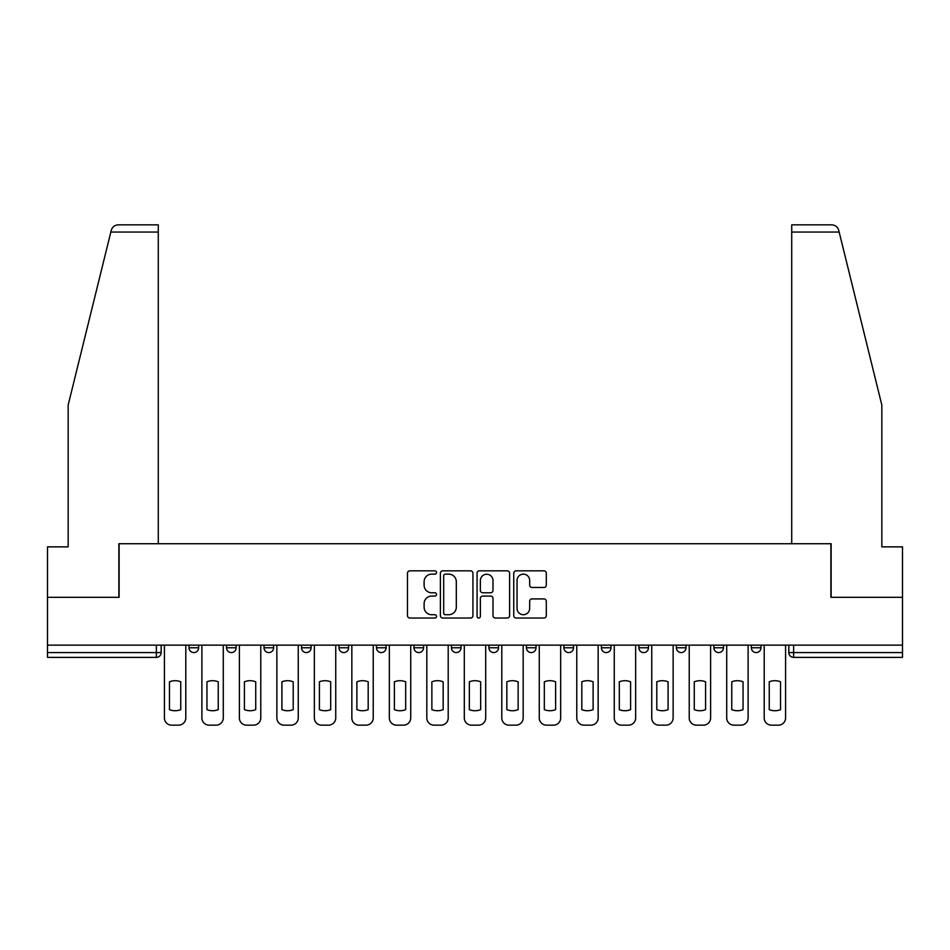 <?xml version="1.0" encoding="UTF-8"?>
<svg xmlns="http://www.w3.org/2000/svg" width="950" height="950" viewBox="0 0 950 950"><rect width="100%" height="100%" fill="white"/><g stroke="black" fill="none" stroke-linecap="round" stroke-linejoin="round"><path stroke-width="1.43" d="M436.549 572.494A1.651 1.651 0 0 0 434.898 570.843L409.842 570.843A2.363 2.363 0 0 0 407.479 573.206L407.479 615.659A2.363 2.363 0 0 0 409.842 618.023L434.898 618.023A1.651 1.651 0 0 0 436.549 616.372A1.651 1.651 0 0 0 434.898 614.721L431.656 614.721A7.553 7.553 0 0 1 424.116 607.169L424.116 603.63A7.553 7.553 0 0 1 431.656 596.077L434.898 596.077A1.651 1.651 0 0 0 436.549 594.427A1.651 1.651 0 0 0 434.898 592.776L431.656 592.776A7.553 7.553 0 0 1 424.116 585.236L424.116 581.697A7.553 7.553 0 0 1 431.656 574.144L434.898 574.144A1.651 1.651 0 0 0 436.549 572.494M601.398 645.133L601.398 647.781L611.016 647.781A4.809 4.809 0 0 1 606.207 652.579A4.809 4.809 0 0 1 601.398 647.781L601.398 645.133M488.941 645.133L488.941 647.781L498.548 647.781A4.809 4.809 0 0 1 493.739 652.579A4.809 4.809 0 0 1 488.941 647.781L488.941 645.133M413.963 645.133L413.963 647.781L423.569 647.781A4.809 4.809 0 0 1 418.772 652.579A4.809 4.809 0 0 1 413.963 647.781L413.963 645.133M376.473 645.133L376.473 647.781L386.092 647.781A4.809 4.809 0 0 1 381.282 652.579A4.809 4.809 0 0 1 376.473 647.781L376.473 645.133M301.506 645.133L301.506 647.781L311.113 647.781A4.809 4.809 0 0 1 306.304 652.579A4.809 4.809 0 0 1 301.506 647.781L301.506 645.133M543.934 587.468A2.363 2.363 0 0 0 546.298 585.117L546.298 573.206A2.363 2.363 0 0 0 543.934 570.843L516.099 570.843A2.363 2.363 0 0 0 513.748 573.206L513.748 615.659A2.363 2.363 0 0 0 516.099 618.023L543.934 618.023A2.363 2.363 0 0 0 546.298 615.659L546.298 601.267A2.363 2.363 0 0 0 543.934 598.916L532.024 598.916A2.363 2.363 0 0 0 529.661 601.267L529.661 608.404A6.306 6.306 0 0 1 523.355 614.721A6.306 6.306 0 0 1 517.049 608.404L517.049 580.45A6.306 6.306 0 0 1 523.355 574.144A6.306 6.306 0 0 1 529.661 580.45L529.661 585.117A2.363 2.363 0 0 0 532.024 587.468L543.934 587.468M110.841 232.049L111.269 230.328C112.361 226.919 114.701 225.091 118.275 224.841L158.282 224.841L158.282 232.049L110.841 232.049L68.162 405.068L68.162 546.856L47.5 546.856L47.5 597.312L119.106 597.312L119.106 543.732L830.894 543.732L830.894 597.312L902.5 597.312L902.5 645.133L47.5 645.133L47.5 652.579L161.167 652.579L161.167 645.133L161.167 652.579A4.809 4.809 0 0 1 156.358 657.388L47.5 657.388L47.5 652.579M158.282 232.049L158.282 543.732L118.869 543.732L118.869 597.312L47.5 597.312L47.5 645.133M472.934 573.206A2.363 2.363 0 0 0 470.582 570.843L442.747 570.843A2.363 2.363 0 0 0 440.384 573.206L440.384 615.659A2.363 2.363 0 0 0 442.747 618.023L470.582 618.023A2.363 2.363 0 0 0 472.934 615.659L472.934 573.206M479.418 570.843L507.253 570.843A2.363 2.363 0 0 1 509.616 573.206L509.616 615.659A2.363 2.363 0 0 1 507.253 618.023L495.342 618.023A2.363 2.363 0 0 1 492.991 615.659L492.991 598.441A2.363 2.363 0 0 0 490.628 596.077L482.731 596.077A2.363 2.363 0 0 0 480.367 598.441L480.367 616.372A1.651 1.651 0 0 1 478.717 618.023A1.651 1.651 0 0 1 477.066 616.372L477.066 573.206A2.363 2.363 0 0 1 479.418 570.843M788.832 645.133L788.832 652.579L902.5 652.579L902.5 657.388L793.642 657.388A4.809 4.809 0 0 1 788.832 652.579M902.5 645.133L902.5 652.579M760.962 645.133L760.962 647.781A4.809 4.809 0 0 1 756.153 652.579A4.809 4.809 0 0 1 751.355 647.781L760.962 647.781M751.355 645.133L751.355 647.781M723.472 645.133L723.472 647.781A4.809 4.809 0 0 1 718.663 652.579A4.809 4.809 0 0 1 713.866 647.781L723.472 647.781M713.866 645.133L713.866 647.781M685.983 645.133L685.983 647.781A4.809 4.809 0 0 1 681.186 652.579A4.809 4.809 0 0 1 676.376 647.781A4.809 4.809 0 0 0 681.186 652.579M676.376 645.133L676.376 647.781L685.983 647.781M648.494 645.133L648.494 647.781A4.809 4.809 0 0 1 643.696 652.579A4.809 4.809 0 0 1 638.887 647.781A4.809 4.809 0 0 0 643.696 652.579M638.887 645.133L638.887 647.781L648.494 647.781M611.016 645.133L611.016 647.781A4.809 4.809 0 0 1 606.207 652.579M573.527 645.133L573.527 647.781A4.809 4.809 0 0 1 568.717 652.579A4.809 4.809 0 0 1 563.908 647.781L573.527 647.781M563.908 645.133L563.908 647.781M536.038 645.133L536.038 647.781A4.809 4.809 0 0 1 531.228 652.579A4.809 4.809 0 0 1 526.431 647.781L536.038 647.781L536.038 645.133M526.431 645.133L526.431 647.781M498.548 645.133L498.548 647.781M461.059 645.133L461.059 647.781A4.809 4.809 0 0 1 456.261 652.579A4.809 4.809 0 0 1 451.452 647.781L461.059 647.781L461.059 645.133M451.452 645.133L451.452 647.781M423.569 645.133L423.569 647.781L423.569 645.133M386.092 647.781L386.092 645.133L386.092 647.781A4.809 4.809 0 0 1 381.282 652.579M348.603 645.133L348.603 647.781A4.809 4.809 0 0 1 343.793 652.579A4.809 4.809 0 0 1 338.984 647.781A4.809 4.809 0 0 0 343.793 652.579A4.809 4.809 0 0 0 348.603 647.781L348.603 645.133M338.984 645.133L338.984 647.781L348.603 647.781M311.113 645.133L311.113 647.781M273.624 645.133L273.624 647.781A4.809 4.809 0 0 1 268.814 652.579A4.809 4.809 0 0 1 264.017 647.781A4.809 4.809 0 0 0 268.814 652.579A4.809 4.809 0 0 0 273.624 647.781L264.017 647.781L264.017 645.133M226.527 645.133L226.527 647.781L236.134 647.781L236.134 645.133L236.134 647.781A4.809 4.809 0 0 1 231.337 652.579A4.809 4.809 0 0 1 226.527 647.781A4.809 4.809 0 0 0 231.337 652.579M189.038 645.133L189.038 647.781L198.645 647.781L198.645 645.133L198.645 647.781A4.809 4.809 0 0 1 193.848 652.579A4.809 4.809 0 0 1 189.038 647.781A4.809 4.809 0 0 0 193.848 652.579M156.358 645.133L156.358 657.388A4.809 4.809 0 0 0 161.167 652.579M445.336 574.144A1.651 1.651 0 0 0 443.686 575.795L443.686 613.071A1.651 1.651 0 0 0 445.336 614.721L448.756 614.721A7.553 7.553 0 0 0 456.309 607.169L456.309 581.697A7.553 7.553 0 0 0 448.756 574.144L445.336 574.144M492.991 580.569A6.306 6.306 0 0 0 486.673 574.263A6.306 6.306 0 0 0 480.367 580.569L480.367 590.425A2.363 2.363 0 0 0 482.731 592.776L490.628 592.776A2.363 2.363 0 0 0 492.991 590.425L492.991 580.569M169.456 681.803L169.456 709.638A15.022 15.022 0 0 0 180.749 709.638L180.749 681.803A15.022 15.022 0 0 0 169.456 681.803M164.409 645.133L164.409 717.951A7.208 7.208 0 0 0 171.618 725.159L178.588 725.159A7.208 7.208 0 0 0 185.796 717.951L185.796 645.133M206.946 681.803L206.946 709.638A15.022 15.022 0 0 0 218.239 709.638L218.239 681.803A15.022 15.022 0 0 0 206.946 681.803M201.899 645.133L201.899 717.951A7.208 7.208 0 0 0 209.107 725.159L216.078 725.159A7.208 7.208 0 0 0 223.286 717.951L223.286 645.133M244.423 681.803L244.423 709.638A15.022 15.022 0 0 0 255.728 709.638L255.728 681.803A15.022 15.022 0 0 0 244.423 681.803M239.388 645.133L239.388 717.951A7.208 7.208 0 0 0 246.596 725.159L253.555 725.159A7.208 7.208 0 0 0 260.775 717.951L260.775 645.133M111.269 230.328C111.934 228.38 111.934 228.38 111.269 230.328M839.159 232.049L838.731 230.328C838.066 228.38 838.066 228.38 838.731 230.328C838.066 228.38 838.066 228.38 838.731 230.328C837.639 226.919 835.299 225.091 831.725 224.841L791.718 224.841L791.718 543.732L831.131 543.732L831.131 597.312L902.5 597.312L902.5 546.856L881.837 546.856L881.837 405.068L839.159 232.049L791.718 232.049M281.913 681.803L281.913 709.638A15.022 15.022 0 0 0 293.206 709.638L293.206 681.803A15.022 15.022 0 0 0 281.913 681.803M276.866 645.133L276.866 717.951A7.208 7.208 0 0 0 284.074 725.159L291.044 725.159A7.208 7.208 0 0 0 298.252 717.951L298.252 645.133M319.402 681.803L319.402 709.638A15.022 15.022 0 0 0 330.695 709.638L330.695 681.803A15.022 15.022 0 0 0 319.402 681.803M314.355 645.133L314.355 717.951A7.208 7.208 0 0 0 321.563 725.159L328.534 725.159A7.208 7.208 0 0 0 335.742 717.951L335.742 645.133M356.891 681.803L356.891 709.638A15.022 15.022 0 0 0 368.184 709.638L368.184 681.803A15.022 15.022 0 0 0 356.891 681.803M351.844 645.133L351.844 717.951A7.208 7.208 0 0 0 359.053 725.159L366.023 725.159A7.208 7.208 0 0 0 373.231 717.951L373.231 645.133M394.381 681.803L394.381 709.638A15.022 15.022 0 0 0 405.674 709.638L405.674 681.803A15.022 15.022 0 0 0 394.381 681.803M389.334 645.133L389.334 717.951A7.208 7.208 0 0 0 396.542 725.159L403.512 725.159A7.208 7.208 0 0 0 410.721 717.951L410.721 645.133M431.87 681.803L431.87 709.638A15.022 15.022 0 0 0 443.163 709.638L443.163 681.803A15.022 15.022 0 0 0 431.87 681.803M426.823 645.133L426.823 717.951A7.208 7.208 0 0 0 434.031 725.159L441.002 725.159A7.208 7.208 0 0 0 448.21 717.951L448.21 645.133M469.348 681.803L469.348 709.638A15.022 15.022 0 0 0 480.652 709.638L480.652 681.803A15.022 15.022 0 0 0 469.348 681.803M464.301 645.133L464.301 717.951A7.208 7.208 0 0 0 471.521 725.159L478.479 725.159A7.208 7.208 0 0 0 485.699 717.951L485.699 645.133M506.837 681.803L506.837 709.638A15.022 15.022 0 0 0 518.13 709.638L518.13 681.803A15.022 15.022 0 0 0 506.837 681.803M501.79 645.133L501.79 717.951A7.208 7.208 0 0 0 508.998 725.159L515.969 725.159A7.208 7.208 0 0 0 523.177 717.951L523.177 645.133M544.326 681.803L544.326 709.638A15.022 15.022 0 0 0 555.619 709.638L555.619 681.803A15.022 15.022 0 0 0 544.326 681.803M539.279 645.133L539.279 717.951A7.208 7.208 0 0 0 546.487 725.159L553.458 725.159A7.208 7.208 0 0 0 560.666 717.951L560.666 645.133M581.816 681.803L581.816 709.638A15.022 15.022 0 0 0 593.109 709.638L593.109 681.803A15.022 15.022 0 0 0 581.816 681.803M576.769 645.133L576.769 717.951A7.208 7.208 0 0 0 583.977 725.159L590.947 725.159A7.208 7.208 0 0 0 598.156 717.951L598.156 645.133M619.305 681.803L619.305 709.638A15.022 15.022 0 0 0 630.598 709.638L630.598 681.803A15.022 15.022 0 0 0 619.305 681.803M614.258 645.133L614.258 717.951A7.208 7.208 0 0 0 621.466 725.159L628.437 725.159A7.208 7.208 0 0 0 635.645 717.951L635.645 645.133M656.794 681.803L656.794 709.638A15.022 15.022 0 0 0 668.087 709.638L668.087 681.803A15.022 15.022 0 0 0 656.794 681.803M651.748 645.133L651.748 717.951A7.208 7.208 0 0 0 658.956 725.159L665.926 725.159A7.208 7.208 0 0 0 673.134 717.951L673.134 645.133M694.272 681.803L694.272 709.638A15.022 15.022 0 0 0 705.577 709.638L705.577 681.803A15.022 15.022 0 0 0 694.272 681.803M689.225 645.133L689.225 717.951A7.208 7.208 0 0 0 696.445 725.159L703.404 725.159A7.208 7.208 0 0 0 710.612 717.951L710.612 645.133M731.761 681.803L731.761 709.638A15.022 15.022 0 0 0 743.054 709.638L743.054 681.803A15.022 15.022 0 0 0 731.761 681.803M726.714 645.133L726.714 717.951A7.208 7.208 0 0 0 733.922 725.159L740.893 725.159A7.208 7.208 0 0 0 748.101 717.951L748.101 645.133M769.251 681.803L769.251 709.638A15.022 15.022 0 0 0 780.544 709.638L780.544 681.803A15.022 15.022 0 0 0 769.251 681.803M764.204 645.133L764.204 717.951A7.208 7.208 0 0 0 771.412 725.159L778.383 725.159A7.208 7.208 0 0 0 785.591 717.951L785.591 645.133M793.642 645.133L793.642 657.388"/></g></svg>
